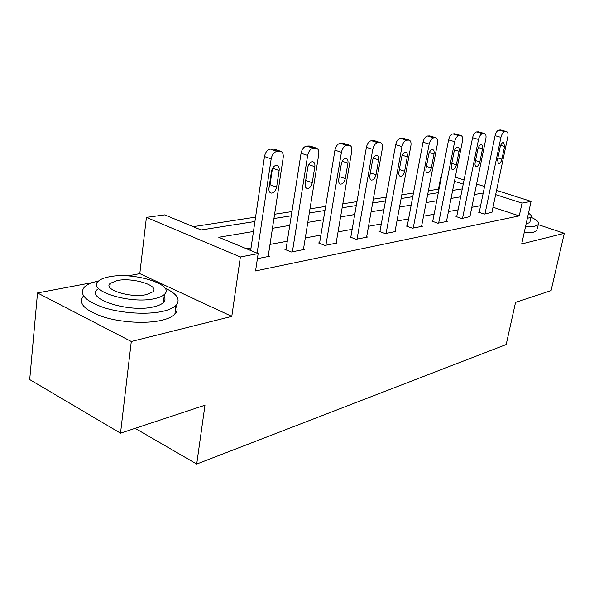 <?xml version="1.0" encoding="UTF-8"?>
<svg xmlns="http://www.w3.org/2000/svg" width="594" height="594" viewBox="0 0 594 594"><rect width="100%" height="100%" fill="white"/><g stroke="black" fill="none" stroke-linecap="round" stroke-linejoin="round"><path stroke-width="0.89" d="M438.944 189.375L438.439 189.204L440.83 176.938L441.379 176.864M496.554 190.355L531.073 201.396L521.71 243.934L564.3 233.293L551.061 290.607L515.547 302.368L506.185 344.535L196.703 464.048L204.975 405.212L120.515 433.175L29.7 379.581L37.511 292.953L131.289 341.498L231.794 316.387L240.377 256.979L146.414 217.389L164.687 214.88L201.121 229.96L254.93 221.503M231.794 316.387L139.798 273.641L127.792 275.906M92.79 282.514L37.511 292.953M139.798 273.641L146.414 217.389M438.439 189.204L428.415 190.741M413.446 193.02L401.811 194.802M386.167 197.193L373.344 199.153M356.964 201.648L342.812 203.816M325.631 206.437L309.986 208.828M291.929 211.583L274.599 214.234M255.576 217.137L193.169 226.67M564.3 233.293L538.246 224.651C539.694 222.624 537.273 220.144 530.991 217.189M120.515 433.175L131.289 341.498M135.142 428.333L196.703 464.048M253.467 231.474L218.785 237.281L258.16 253.579L255.569 270.946L519.245 215.897L493.005 207.232M480.598 205.68L471.836 207.291M458.063 209.831L448.44 211.598M434.103 214.234L423.529 216.179M408.575 218.926L396.948 221.065M381.326 223.938L368.518 226.299M352.168 229.299L338.038 231.898M320.901 235.053L305.294 237.919M287.288 241.231L270.01 244.409M251.054 247.898L246.473 248.738M257.402 258.65L269.334 256.304L268.265 255.866M286.041 249.205L284.92 249.421L291.283 251.997L304.492 249.398L303.504 249.005M319.631 242.753L318.592 242.953L324.859 245.404L337.132 242.991L336.219 242.642M350.876 236.746L349.911 236.932L356.081 239.271L367.515 237.028L366.661 236.709M380.019 231.14L379.113 231.318L385.187 233.561L395.864 231.46L395.069 231.17M407.261 225.906L406.415 226.069L412.392 228.215L422.386 226.255L421.643 225.987M432.781 220.998L431.986 221.154L437.867 223.218L447.237 221.376L446.547 221.131M456.741 216.394L455.999 216.535L461.776 218.518L469.936 216.565M479.284 212.058L478.578 212.199L484.266 214.107L491.943 212.273M531.073 201.396L522.029 203.126L495.656 194.624M519.245 215.897L522.029 203.126M258.16 253.579L240.377 256.979M455.279 177.153L464.07 179.967M476.603 183.977L484.563 186.523M463.223 184.162L454.447 181.333M441.335 177.101L440.83 176.938M273.945 218.518L291.268 215.793M309.318 212.956L324.963 210.499M342.137 207.796L356.289 205.576M372.661 202.999L385.484 200.987M401.121 198.53L412.756 196.696M427.725 194.342L438.298 192.679M452.643 190.429L462.266 188.914M483.219 193.035L474.45 194.505M460.684 196.807L451.054 198.418M436.716 200.817L426.136 202.584M411.182 205.086L399.547 207.039M383.91 209.652L371.094 211.798M354.729 214.531L340.592 216.899M323.426 219.773L307.796 222.386M289.768 225.401L272.46 228.296M257.135 253.155L271.168 158.873C272.111 154.551 274.079 152.042 277.071 151.366L280.531 151.247C282.677 152.079 283.561 154.247 283.182 157.752L268.169 256.534M274.19 149.094L270.374 149.079C267.374 149.755 265.407 152.242 264.478 156.549L250.668 250.475M271.465 171.339C272.468 167.256 274.324 165.273 277.042 165.399C278.742 166.053 279.432 167.76 279.135 170.523L276.618 187.147C275.609 191.223 273.737 193.206 271.005 193.095C269.357 192.463 268.674 190.8 268.956 188.098L271.465 171.339M272.475 168.332L270.025 184.741L269.015 187.711M86.293 412.979L79.618 409.043M98.597 280.977C92.055 282.35 87.363 284.348 84.526 286.976C78.638 294.082 85.113 300.98 103.935 307.662C122.022 313.387 147.483 314.879 162.949 311.286C169.127 309.838 173.478 307.87 176.01 305.368C180.843 299.576 177.146 293.8 164.902 288.038M83.509 295.909C77.799 303.178 84.326 310.157 103.096 316.847C121.124 322.572 146.428 323.975 161.82 320.27C167.991 318.77 172.342 316.751 174.874 314.196C177.398 311.538 177.762 308.687 175.973 305.635M164.137 296.436C165.474 298.626 165.214 300.661 163.372 302.539C161.509 304.366 158.301 305.799 153.749 306.831C129.537 313.038 85.12 298.893 97.535 289.3M109.192 276.804C104.128 277.762 100.527 279.217 98.396 281.155C85.981 290.54 130.524 304.588 154.759 298.574C159.318 297.572 162.526 296.176 164.397 294.386C175.668 284.719 133.546 271.599 109.192 276.804M146.436 294.594L152.769 291.877C160.165 285.684 132.759 277.131 117.077 280.568L110.254 283.353C102.391 289.427 130.791 298.374 146.436 294.594M109.341 284.652L110.128 284.526M525.475 226.819L534.875 226.217L538.246 224.636L537.318 228.801M524.16 232.818L533.546 232.172L536.924 230.546M530.078 221.302L529.803 222.55L526.121 223.908M527.324 218.429L531.006 217.107C531.853 216.068 531.006 214.776 528.467 213.224M292.404 251.774L307.655 155.457C308.583 151.299 310.439 148.894 313.216 148.248L316.372 148.136C318.369 148.923 319.164 151.025 318.763 154.418L303.408 249.614M310.053 146.05L306.615 146.065C303.838 146.703 301.982 149.094 301.061 153.237L285.944 249.836M307.737 167.463C308.717 163.565 310.447 161.657 312.949 161.754C314.523 162.377 315.154 164.026 314.835 166.706L312.258 182.722C311.278 186.613 309.533 188.521 307.024 188.439C305.487 187.838 304.871 186.226 305.175 183.605L307.737 167.463M308.011 166.261L305.487 181.608M325.898 245.196L341.424 152.294C342.352 148.292 344.097 145.976 346.673 145.367L349.569 145.255C351.433 146.005 352.145 148.032 351.722 151.336L336.122 243.191M343.295 143.243L340.184 143.28C337.6 143.882 335.848 146.183 334.934 150.178L319.535 243.317M341.327 163.877C342.278 160.142 343.904 158.308 346.205 158.383C347.676 158.969 348.247 160.566 347.913 163.172L345.3 178.616C344.342 182.343 342.708 184.177 340.392 184.118C338.959 183.546 338.402 181.987 338.721 179.433L341.327 163.877M357.046 239.085L372.78 149.361C373.685 145.5 375.341 143.273 377.747 142.686L380.405 142.582C382.142 143.295 382.796 145.255 382.35 148.47L366.572 237.214M374.19 140.637L371.361 140.681C368.956 141.261 367.3 143.473 366.394 147.327L350.787 237.266M372.52 160.543C373.448 156.957 374.977 155.197 377.108 155.249C378.482 155.806 378.994 157.358 378.645 159.89L376.002 174.799C375.074 178.378 373.537 180.145 371.399 180.101C370.055 179.559 369.55 178.052 369.884 175.564L372.52 160.543M386.093 233.383L401.952 146.636C402.858 142.902 404.432 140.756 406.675 140.191L409.125 140.095C410.751 140.778 411.338 142.671 410.885 145.797L394.988 231.63M409.125 140.095L402.858 138.179L400.401 138.268C398.143 138.818 396.577 140.956 395.678 144.676L379.93 231.615M401.566 157.44C402.472 153.995 403.913 152.294 405.888 152.331C407.172 152.866 407.64 154.366 407.284 156.831L404.618 171.25C403.712 174.681 402.264 176.388 400.282 176.359C399.019 175.846 398.559 174.376 398.908 171.956L401.566 157.44M413.231 228.051L429.18 144.082C430.071 140.474 431.571 138.402 433.672 137.867L435.937 137.771C437.466 138.424 437.993 140.266 437.526 143.303L421.562 226.418M435.937 137.771L429.781 135.929L427.502 136.019C425.393 136.546 423.901 138.602 423.017 142.204L407.18 226.344M428.682 154.544C429.559 151.232 430.917 149.584 432.759 149.606C433.969 150.119 434.385 151.574 434.021 153.972L431.348 167.924C430.464 171.235 429.098 172.884 427.249 172.869C426.061 172.379 425.653 170.953 426.009 168.592L428.682 154.544M438.654 223.062L454.648 141.699C455.524 138.209 456.949 136.204 458.924 135.692L461.026 135.603C462.459 136.219 462.941 138.008 462.466 140.971L446.465 221.525M461.026 135.603L454.982 133.821L452.858 133.91C450.883 134.415 449.458 136.405 448.589 139.887L432.707 221.406M454.046 151.834C454.9 148.641 456.192 147.052 457.907 147.06C459.043 147.55 459.422 148.96 459.051 151.299L456.37 164.82C455.509 168.005 454.217 169.594 452.487 169.594C451.373 169.127 451.002 167.738 451.366 165.436L454.046 151.834M462.518 218.377L478.519 139.471C479.38 136.078 480.739 134.14 482.595 133.65L484.556 133.568C485.899 134.155 486.338 135.892 485.855 138.781L469.861 216.936M484.556 133.568L478.608 131.846L476.64 131.927C474.777 132.417 473.418 134.348 472.564 137.719L456.667 216.765M477.828 149.294C478.667 146.213 479.885 144.676 481.496 144.669C482.558 145.136 482.9 146.51 482.521 148.797L479.848 161.902C479.002 164.976 477.776 166.52 476.165 166.528C475.118 166.075 474.777 164.731 475.148 162.481L477.828 149.294M484.964 213.966L500.935 137.37C501.789 134.081 503.088 132.21 504.833 131.734L506.66 131.653C507.929 132.217 508.323 133.91 507.833 136.724L491.877 212.607M506.66 131.653L500.824 129.997L498.982 130.071C497.23 130.539 495.931 132.41 495.084 135.684L479.209 212.407M500.17 146.911C500.987 143.934 502.145 142.441 503.653 142.426L504.588 146.436L501.915 159.162C501.091 162.132 499.925 163.625 498.411 163.64L497.497 159.712L500.17 146.911M264.478 156.549L271.168 158.873M270.374 149.079L277.071 151.366M272.787 148.879L279.477 151.158M279.135 170.523L272.557 168.199M276.618 187.147L270.025 184.741M301.061 153.237L307.655 155.457M306.615 146.065L313.216 148.248M308.843 145.886L315.436 148.055M314.835 166.706L308.702 164.605M312.258 182.722L305.762 180.428M334.934 150.178L341.424 152.294M340.184 143.28L346.673 145.367M342.255 143.102L348.737 145.188M347.913 163.172L342.189 161.264M345.3 178.616L339.204 176.529M366.394 147.327L372.78 149.361M371.361 140.681L377.747 142.686M373.284 140.526L379.663 142.523M378.645 159.89L373.292 158.153M376.002 174.799L370.352 172.913M395.678 144.676L401.952 146.636M400.401 138.268L406.675 140.191M402.19 138.12L408.457 140.043M407.284 156.831L402.264 155.242M404.618 171.25L399.354 169.528M423.017 142.204L429.18 144.082M427.502 136.019L433.672 137.867M429.18 135.877L435.335 137.726M434.021 153.972L429.314 152.517M431.348 167.924L426.433 166.357M448.589 139.887L454.648 141.699M452.858 133.91L458.924 135.692M454.432 133.776L460.484 135.558M459.051 151.299L454.625 149.955M456.37 164.82L451.774 163.38M472.564 137.719L478.519 139.471M476.64 131.927L482.595 133.65M478.118 131.809L484.065 133.524M482.521 148.797L478.363 147.557M479.848 161.902L475.534 160.58M495.084 135.684L500.935 137.37M498.982 130.071L504.833 131.734M500.371 129.96L506.214 131.616M504.588 146.436L500.668 145.292M501.915 159.162L497.861 157.945M273.841 148.975L280.531 151.247M271.005 193.095L270.634 192.953M109.808 287.392L110.254 283.353M163.372 302.539L164.397 294.386M176.01 305.368L174.874 314.196M529.803 222.55L531.006 217.107M309.786 145.961L316.372 148.136M343.087 143.176L349.569 145.255M374.034 140.585L380.405 142.582"/></g></svg>
